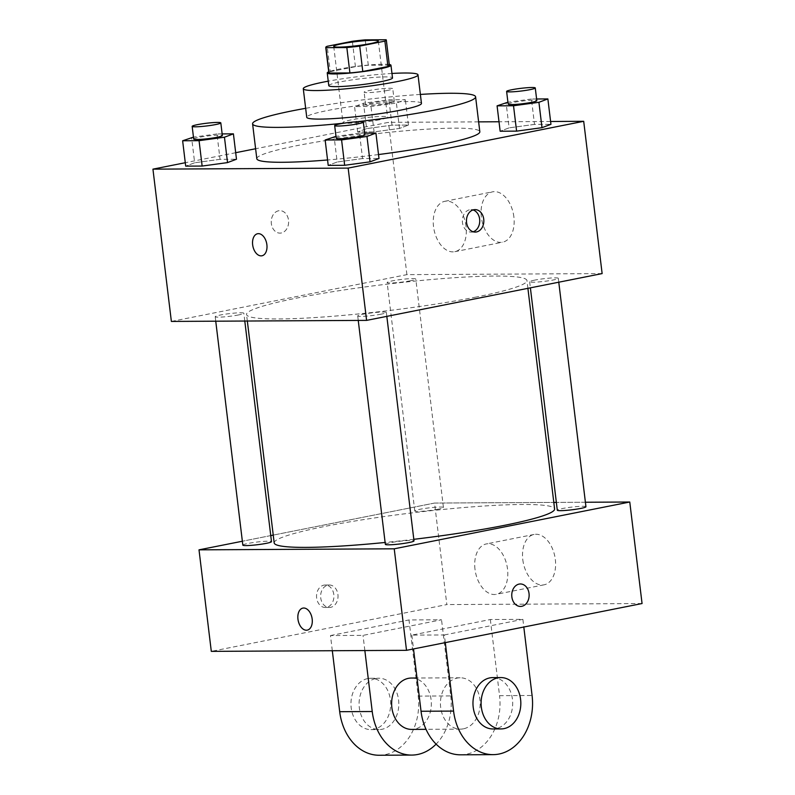 <?xml version="1.0" encoding="UTF-8"?>
<svg xmlns="http://www.w3.org/2000/svg" width="795" height="795" viewBox="0 0 795 795"><rect width="100%" height="100%" fill="white"/><g stroke="black" fill="none" stroke-linecap="round" stroke-linejoin="round"><path stroke-width="0.6" stroke-dasharray="3.98 2.98" d="M379.483 119.767A22.469 2.107 173.1 0 1 355.882 122.897A22.469 2.107 173.1 0 1 342.943 122.549A22.469 2.107 173.1 0 1 364.994 117.759A22.469 2.107 173.1 0 1 387.553 117.143A22.469 2.107 173.1 0 1 379.483 119.767M328.822 72.752A30.508 2.852 173.1 0 1 330.253 71.669L327.182 46.289M389.391 65.419A30.508 2.852 173.1 0 0 389.172 65.13L368.304 65.24A30.508 2.852 173.1 0 0 355.425 66.671L330.253 71.669M389.282 64.494A32.098 3.001 -6.9 0 0 358.744 66.104A32.098 3.001 -6.9 0 0 328.713 71.818M328.782 85.631A32.098 3.001 173.1 0 1 360.284 78.794A32.098 3.001 173.1 0 1 392.511 77.92M368.304 65.24L365.233 39.859M389.172 65.13L386.102 39.75M355.425 66.671L352.354 41.29M391.965 73.458A57.777 5.406 -6.9 0 0 328.236 81.17M421.459 103.39A57.777 5.406 -6.9 0 0 363.454 104.96A57.777 5.406 -6.9 0 0 306.741 117.272M344.434 123.116A112.314 10.514 -6.9 0 0 356.707 121.784M420.376 94.436A112.314 10.514 -6.9 0 0 305.658 108.319M256.815 158.722A112.314 10.514 173.1 0 1 367.061 134.782A112.314 10.514 173.1 0 1 479.822 131.732M378.529 154.548A112.314 10.514 173.1 0 1 327.56 159.974M222.153 133.908L216.975 133.938L220.046 159.318L236.483 159.229L220.046 159.318L194.656 162.776L185.702 166.145L194.656 162.776L191.585 137.396M366.604 128.611L357.641 131.98L374.087 131.891L399.478 128.442L408.431 125.073L391.995 125.163L366.604 128.611L357.641 131.98L374.087 131.891L399.478 128.442L408.431 125.073L391.995 125.163L366.604 128.611L363.534 103.231L354.57 106.6L371.007 106.51L396.407 103.062L405.361 99.693L388.924 99.782L363.534 103.231M478.63 121.874L388.487 122.351L255.612 148.745M235.698 152.7L185.285 162.717M550.597 121.486L499.012 121.764M364.657 133.153L359.489 133.172L362.56 158.553L378.996 158.473L362.56 158.553L337.169 162.011L328.216 165.38L337.169 162.011L334.099 136.631M536.605 98.987L531.438 99.017L534.508 124.398L550.945 124.308L534.508 124.398L509.118 127.856L500.154 131.225L509.118 127.856L506.037 102.476M476.225 297.032A141.232 13.227 173.1 0 1 327.828 316.658A141.232 13.227 173.1 0 1 246.539 314.472A141.232 13.227 173.1 0 1 385.158 284.381A141.232 13.227 173.1 0 1 526.956 280.536A141.232 13.227 173.1 0 1 476.225 297.032M602.133 273.589L406.911 274.633L171.372 321.428M410.608 280.754A14.429 1.352 173.1 0 1 395.443 282.762A14.429 1.352 173.1 0 1 387.145 282.543A14.429 1.352 173.1 0 1 401.306 279.462A14.429 1.352 173.1 0 1 415.795 279.075A14.429 1.352 173.1 0 1 410.608 280.754M238.669 314.919A14.429 1.352 173.1 0 1 223.504 316.927A14.429 1.352 173.1 0 1 215.197 316.698A14.429 1.352 173.1 0 1 229.358 313.628A14.429 1.352 173.1 0 1 243.846 313.23A14.429 1.352 173.1 0 1 238.669 314.919M381.173 314.154A14.429 1.352 173.1 0 1 366.008 316.162A14.429 1.352 173.1 0 1 357.71 315.943A14.429 1.352 173.1 0 1 371.871 312.862A14.429 1.352 173.1 0 1 386.36 312.475A14.429 1.352 173.1 0 1 381.173 314.154M534.836 280.098A14.429 1.352 -6.9 0 0 529.649 281.778A14.429 1.352 -6.9 0 0 544.138 281.39A14.429 1.352 -6.9 0 0 558.309 278.31A14.429 1.352 -6.9 0 0 550.001 278.091A14.429 1.352 -6.9 0 0 534.836 280.098M406.911 274.633L388.487 122.351M513.878 216.916A25.678 16.089 -101.2 0 0 492.602 191.824A25.678 16.089 -101.2 0 0 481.83 220.136A25.678 16.089 -101.2 0 0 502.609 242.187A25.678 16.089 -101.2 0 0 513.878 216.916M278.578 210.784A11.229 8.695 89.7 0 0 271.264 222.769A11.229 8.695 89.7 0 0 279.989 233.124A11.229 8.695 89.7 0 0 288.615 221.845A11.229 8.695 89.7 0 0 279.87 210.655A11.229 8.695 89.7 0 0 278.578 210.784A11.229 8.695 89.7 0 0 271.264 222.769A11.229 8.695 89.7 0 0 279.989 233.124A11.229 8.695 89.7 0 0 288.625 221.845A11.229 8.695 89.7 0 0 279.87 210.655A11.229 8.695 89.7 0 0 278.588 210.784M473.154 231.772A11.229 8.695 -90.3 0 1 472.389 231.971A11.229 8.695 -90.3 0 1 471.107 232.1A11.229 8.695 -90.3 0 1 462.352 220.911A11.229 8.695 -90.3 0 1 470.988 209.632A11.229 8.695 -90.3 0 1 473.035 209.94M466.059 226.416A25.678 16.089 -101.2 0 0 444.793 201.314A25.678 16.089 -101.2 0 0 434.01 229.636A25.678 16.089 -101.2 0 0 454.8 251.687A25.678 16.089 -101.2 0 0 466.059 226.416M257.58 233.74L257.58 233.74A11.229 7.036 78.8 0 1 266.891 244.721A11.229 7.036 78.8 0 1 261.962 255.781L261.953 255.781M413.807 539.318A141.232 13.227 173.1 0 1 385.118 542.468M274.186 542.896A141.232 13.227 173.1 0 1 412.804 512.805A141.232 13.227 173.1 0 1 554.602 508.959M585.945 506.733A14.429 1.352 -6.9 0 0 577.637 506.514A14.429 1.352 -6.9 0 0 562.482 508.522A14.429 1.352 -6.9 0 0 557.295 510.201M242.833 545.122A14.429 1.352 173.1 0 1 257.004 542.051A14.429 1.352 173.1 0 1 271.493 541.653M385.346 544.366A14.429 1.352 173.1 0 1 399.517 541.286A14.429 1.352 173.1 0 1 414.006 540.898M438.254 509.178A14.429 1.352 173.1 0 1 423.089 511.185A14.429 1.352 173.1 0 1 414.781 510.966A14.429 1.352 173.1 0 1 428.942 507.886A14.429 1.352 173.1 0 1 443.431 507.498A14.429 1.352 173.1 0 1 438.254 509.178M585.408 502.251L556.351 502.4L585.408 502.251M434.557 503.056L553.807 502.42L434.557 503.056L273.241 535.095L434.557 503.056L446.84 604.578L211.301 651.363M270.757 535.591L242.366 541.236L270.757 535.591M531.438 99.017L507.925 102.217M508.154 104.115A14.429 1.352 173.1 0 1 522.315 101.045A14.429 1.352 173.1 0 1 536.804 100.657M534.508 124.398L509.118 127.856M389.113 103.102A14.429 1.352 173.1 0 1 373.948 105.099A14.429 1.352 173.1 0 1 365.64 104.88A14.429 1.352 173.1 0 1 379.801 101.81A14.429 1.352 173.1 0 1 394.29 101.412A14.429 1.352 173.1 0 1 389.113 103.102M357.641 131.98L354.57 106.6M374.087 131.891L371.007 106.51M399.478 128.442L396.407 103.062M408.431 125.073L405.361 99.693M391.995 125.163L388.924 99.782M387.572 90.411A14.429 1.352 173.1 0 1 372.408 92.409A14.429 1.352 173.1 0 1 364.11 92.19A14.429 1.352 173.1 0 1 378.271 89.12A14.429 1.352 173.1 0 1 392.76 88.722A14.429 1.352 173.1 0 1 387.572 90.411M359.489 133.172L335.977 136.372M336.206 138.28A14.429 1.352 173.1 0 1 350.376 135.2A14.429 1.352 173.1 0 1 364.865 134.812M362.56 158.553L337.169 162.011M216.975 133.938L193.463 137.138M193.692 139.036A14.429 1.352 173.1 0 1 207.863 135.965A14.429 1.352 173.1 0 1 222.352 135.567M220.046 159.318L194.656 162.776M520.387 583.967L520.387 583.967A11.229 8.695 89.7 0 0 511.851 596.906A11.229 8.695 89.7 0 0 520.506 606.436L520.506 606.436M522.802 559.73A25.678 16.089 -101.2 0 0 544.078 584.822A25.678 16.089 -101.2 0 0 554.85 556.5A25.678 16.089 -101.2 0 0 534.071 534.449A25.678 16.089 -101.2 0 0 522.802 559.73M642.062 603.534L446.84 604.578M474.993 569.22A25.678 16.089 78.8 0 1 486.252 543.949A25.678 16.089 78.8 0 1 507.041 566A25.678 16.089 78.8 0 1 496.259 594.322A25.678 16.089 78.8 0 1 474.993 569.22M333.811 594.541A11.229 8.695 89.7 0 0 325.165 585.011A11.229 8.695 89.7 0 0 316.539 596.29A11.229 8.695 89.7 0 0 325.284 607.479A11.229 8.695 89.7 0 0 333.811 594.541M337.915 594.521A11.229 8.695 -90.3 0 1 329.388 607.459A11.229 8.695 -90.3 0 1 320.633 596.27A11.229 8.695 -90.3 0 1 329.269 584.991A11.229 8.695 -90.3 0 1 337.915 594.521M307.258 630.137L307.267 630.137A11.229 7.036 -101.2 0 0 307.267 630.137A11.229 7.036 -101.2 0 0 311.978 617.745A11.229 7.036 -101.2 0 0 302.885 608.105L302.885 608.105M445.289 642.628L444.365 634.947L411.82 635.116L490.336 619.524L522.871 619.345L523.806 627.026M444.365 634.947L522.871 619.345M332.32 650.717L330.481 635.553L363.017 635.384L441.533 619.782L408.998 619.951L418.21 696.092A51.357 39.73 -90.3 0 1 379.225 755.25M330.481 635.553L408.998 619.951M463.366 728.836A25.678 19.865 -90.3 0 1 460.434 729.134A25.678 19.865 -90.3 0 1 440.43 703.565A25.678 19.865 -90.3 0 1 460.156 677.787A25.678 19.865 -90.3 0 1 480.101 701.448A25.678 19.865 -90.3 0 1 463.366 728.836M411.82 635.116L413.499 648.939M490.336 619.524L499.548 695.665L532.084 695.486M460.563 754.813A51.357 39.73 89.7 0 0 499.548 695.665M411.353 678.046A25.678 19.865 -90.3 0 1 431.288 701.717A25.678 19.865 -90.3 0 1 414.563 729.104A25.678 19.865 -90.3 0 1 411.621 729.403M418.21 696.092L450.745 695.923L441.533 619.782M364.855 650.548L363.017 635.384M450.745 695.923A51.357 39.73 -90.3 0 1 436.107 744.12M492.691 677.608A25.678 19.865 -90.3 0 1 512.636 701.279A25.678 19.865 -90.3 0 1 495.901 728.667A25.678 19.865 -90.3 0 1 492.97 728.965M375.876 678.513A25.678 19.865 -90.3 0 1 378.817 678.215A25.678 19.865 -90.3 0 1 398.822 703.784A25.678 19.865 -90.3 0 1 379.086 729.572A25.678 19.865 -90.3 0 1 359.151 705.9A25.678 19.865 -90.3 0 1 375.876 678.513M367.747 678.562A25.678 19.865 89.7 0 0 351.012 705.95A25.678 19.865 89.7 0 0 370.957 729.611A25.678 19.865 89.7 0 0 390.683 703.833A25.678 19.865 89.7 0 0 370.679 678.264A25.678 19.865 89.7 0 0 367.747 678.562M333.731 46.408L342.943 122.549M378.341 41.002L387.553 117.143M471.107 232.1L475.211 232.08M470.988 209.632L475.082 209.612M454.8 251.687L502.609 242.187M444.793 201.314L492.602 191.824M527.9 288.337L526.956 280.536M247.334 321.021L246.539 314.472M529.649 281.778L530.384 287.84M558.309 278.31L558.776 282.205M244.79 321.031L243.846 313.23M215.743 321.19L215.197 316.698M386.827 316.36L386.36 312.475M358.247 320.425L357.71 315.943M443.431 507.498L415.795 279.075M414.781 510.966L387.145 282.543M394.29 101.412L392.76 88.722M365.64 104.88L364.11 92.19M534.071 534.449L486.252 543.949M544.078 584.822L496.259 594.322M325.284 607.479L329.388 607.459M325.165 585.011L329.269 584.991M460.156 677.787L417.017 678.016M460.434 729.134L426.021 729.323M370.957 729.611L379.086 729.572M370.679 678.264L378.817 678.215"/><path stroke-width="1.19" d="M370.271 43.626A22.469 2.107 173.1 0 1 346.66 46.756A22.469 2.107 173.1 0 1 333.731 46.408A22.469 2.107 173.1 0 1 355.782 41.618A22.469 2.107 173.1 0 1 378.341 41.002A22.469 2.107 173.1 0 1 370.271 43.626M386.102 39.75L365.233 39.859A30.508 2.852 173.1 0 0 352.354 41.29L327.182 46.289A30.508 2.852 173.1 0 0 325.751 47.372A30.508 2.852 173.1 0 0 325.97 47.66L346.839 47.551A30.508 2.852 173.1 0 0 359.718 46.12L384.889 41.121A30.508 2.852 173.1 0 0 386.32 40.038A30.508 2.852 173.1 0 0 386.102 39.75M325.97 47.66L329.05 73.041L349.909 72.931L346.839 47.551M359.718 46.12L362.788 71.5L387.97 66.502L384.889 41.121M362.788 71.5A30.508 2.852 173.1 0 1 349.909 72.931M329.05 73.041A30.508 2.852 173.1 0 1 328.822 72.752L325.751 47.372M386.32 40.038L389.391 65.419A30.508 2.852 173.1 0 1 387.97 66.502M328.713 71.818A32.098 3.001 -6.9 0 0 327.242 72.941A32.098 3.001 -6.9 0 0 334.576 73.955A32.098 3.001 -6.9 0 0 370.082 70.606A32.098 3.001 -6.9 0 0 390.971 65.23A32.098 3.001 -6.9 0 0 389.282 64.494M390.971 65.23L392.511 77.92A32.098 3.001 173.1 0 1 380.984 81.666A32.098 3.001 173.1 0 1 336.106 86.645A32.098 3.001 173.1 0 1 328.782 85.631L327.242 72.941M328.236 81.17A57.777 5.406 -6.9 0 0 303.283 88.712A57.777 5.406 -6.9 0 0 316.48 90.55A57.777 5.406 -6.9 0 0 380.408 84.518A57.777 5.406 -6.9 0 0 418.001 74.839A57.777 5.406 -6.9 0 0 391.965 73.458M303.283 88.712L306.741 117.272A57.777 5.406 -6.9 0 0 319.938 119.101A57.777 5.406 -6.9 0 0 383.856 113.069A57.777 5.406 -6.9 0 0 421.459 103.39L418.001 74.839M305.658 108.319A112.314 10.514 -6.9 0 0 252.591 123.821A112.314 10.514 -6.9 0 0 278.24 127.389A112.314 10.514 -6.9 0 0 344.434 123.116M356.707 121.784A112.314 10.514 -6.9 0 0 475.599 96.831A112.314 10.514 -6.9 0 0 420.376 94.436M327.56 159.974A112.314 10.514 173.1 0 1 282.464 162.279A112.314 10.514 173.1 0 1 256.815 158.722L252.591 123.821M475.599 96.831L479.822 131.732A112.314 10.514 173.1 0 1 439.476 144.849A112.314 10.514 173.1 0 1 378.529 154.548M193.463 137.138L182.631 140.765L185.702 166.145L202.139 166.056L227.529 162.597L236.483 159.229L233.412 133.848L222.153 133.908M255.612 148.745L235.698 152.7M185.285 162.717L152.938 169.146L348.16 168.103L583.699 121.307L550.597 121.486M499.012 121.764L478.63 121.874M335.977 136.372L325.145 140L328.216 165.38L344.652 165.29L370.043 161.842L378.996 158.473L375.926 133.093L364.657 133.153M507.925 102.217L497.084 105.844L500.154 131.225L516.591 131.135L541.991 127.677L550.945 124.308L547.874 98.928L536.605 98.987M152.938 169.146L171.372 321.428L366.594 320.385L348.16 168.103M266.882 244.721A11.229 7.036 78.8 0 1 261.953 255.781A11.229 7.036 78.8 0 1 252.86 246.132A11.229 7.036 78.8 0 1 257.58 233.74A11.229 7.036 78.8 0 1 266.882 244.721M366.594 320.385L602.133 273.589L583.699 121.307M476.493 231.951A11.229 8.695 -90.3 0 1 475.211 232.08A11.229 8.695 -90.3 0 1 466.456 220.891A11.229 8.695 -90.3 0 1 475.082 209.612A11.229 8.695 -90.3 0 1 483.807 219.967A11.229 8.695 -90.3 0 1 476.493 231.951M473.035 209.94A11.229 8.695 -90.3 0 1 479.743 220.821A11.229 8.695 -90.3 0 1 473.154 231.772M261.962 255.781A11.229 7.036 78.8 0 1 252.87 246.132A11.229 7.036 78.8 0 1 257.58 233.74M527.9 288.337L554.602 508.959A141.232 13.227 173.1 0 1 503.871 525.455A141.232 13.227 173.1 0 1 413.807 539.318M385.118 542.468A141.232 13.227 173.1 0 1 274.186 542.896L247.334 321.021M530.384 287.84L557.295 510.201A14.429 1.352 -6.9 0 0 571.784 509.814A14.429 1.352 -6.9 0 0 585.945 506.733L558.776 282.205M244.79 321.031L271.493 541.653A14.429 1.352 173.1 0 1 266.305 543.343A14.429 1.352 173.1 0 1 251.141 545.35A14.429 1.352 173.1 0 1 242.833 545.122L215.743 321.19M386.827 316.36L414.006 540.898A14.429 1.352 173.1 0 1 408.819 542.578A14.429 1.352 173.1 0 1 393.654 544.585A14.429 1.352 173.1 0 1 385.346 544.366L358.247 320.425M406.513 650.33L211.301 651.363L199.008 549.842L242.366 541.236L199.008 549.842L394.231 548.808L629.769 502.013L585.408 502.251L629.769 502.013L642.062 603.534L406.513 650.33L394.231 548.808L629.769 502.013M556.351 502.4L553.807 502.42L556.351 502.4M273.241 535.095L270.757 535.591L273.241 535.095M497.084 105.844L513.52 105.755L538.921 102.297L547.874 98.928M535.274 87.967L536.804 100.657A14.429 1.352 173.1 0 1 531.626 102.336A14.429 1.352 173.1 0 1 516.462 104.344A14.429 1.352 173.1 0 1 508.154 104.115L506.614 91.425A14.429 1.352 173.1 0 1 520.785 88.354A14.429 1.352 173.1 0 1 535.274 87.967A14.429 1.352 173.1 0 1 530.086 89.646A14.429 1.352 173.1 0 1 514.921 91.654A14.429 1.352 173.1 0 1 506.614 91.425M500.154 131.225L516.591 131.135L513.52 105.755M516.591 131.135L541.991 127.677L538.921 102.297M541.991 127.677L550.945 124.308M325.145 140L341.582 139.91L366.972 136.462L375.926 133.093M363.325 122.122L364.865 134.812A14.429 1.352 173.1 0 1 359.678 136.492A14.429 1.352 173.1 0 1 344.513 138.499A14.429 1.352 173.1 0 1 336.206 138.28L334.675 125.59A14.429 1.352 173.1 0 1 348.836 122.51A14.429 1.352 173.1 0 1 363.325 122.122A14.429 1.352 173.1 0 1 358.138 123.811A14.429 1.352 173.1 0 1 342.973 125.809A14.429 1.352 173.1 0 1 334.675 125.59M328.216 165.38L344.652 165.29L341.582 139.91M344.652 165.29L370.043 161.842L366.972 136.462M370.043 161.842L378.996 158.473M182.631 140.765L199.068 140.675L224.458 137.217L233.412 133.848M220.811 122.877L222.352 135.567A14.429 1.352 173.1 0 1 217.164 137.257A14.429 1.352 173.1 0 1 202 139.264A14.429 1.352 173.1 0 1 193.692 139.036L192.161 126.345A14.429 1.352 173.1 0 1 206.322 123.275A14.429 1.352 173.1 0 1 220.811 122.877A14.429 1.352 173.1 0 1 215.634 124.567A14.429 1.352 173.1 0 1 200.469 126.574A14.429 1.352 173.1 0 1 192.161 126.345M185.702 166.145L202.139 166.056L199.068 140.675M202.139 166.056L227.529 162.597L224.458 137.217M227.529 162.597L236.483 159.229M520.506 606.436A11.229 8.695 89.7 0 0 529.132 595.157A11.229 8.695 89.7 0 0 520.387 583.967A11.229 8.695 -90.3 0 1 529.142 595.157A11.229 8.695 -90.3 0 1 520.506 606.436A11.229 8.695 -90.3 0 1 511.861 596.906A11.229 8.695 -90.3 0 1 520.387 583.967M302.885 608.105A11.229 7.036 -101.2 0 0 298.055 619.832A11.229 7.036 -101.2 0 0 306.423 630.226A11.229 7.036 78.8 0 1 298.046 619.832A11.229 7.036 78.8 0 1 302.875 608.105A11.229 7.036 78.8 0 1 311.968 617.755A11.229 7.036 78.8 0 1 307.258 630.137A11.229 7.036 78.8 0 1 306.413 630.226A11.229 7.036 -101.2 0 0 307.258 630.137M199.008 549.842L394.231 548.808M413.499 648.939L421.042 711.257A51.357 39.73 89.7 0 0 460.563 754.813L493.109 754.644A51.357 39.73 -90.3 0 1 453.577 711.088L445.289 642.628M426.021 729.323L411.621 729.403A25.678 19.865 -90.3 0 1 391.627 703.823A25.678 19.865 -90.3 0 1 411.353 678.046L417.017 678.016M436.107 744.12A51.357 39.73 -90.3 0 1 411.76 755.081A51.357 39.73 -90.3 0 1 372.229 711.515L364.855 650.548M501.098 728.926L492.97 728.965A25.678 19.865 -90.3 0 1 472.965 703.396A25.678 19.865 -90.3 0 1 492.691 677.608L500.83 677.569A25.678 19.865 -90.3 0 1 520.765 701.24A25.678 19.865 -90.3 0 1 504.04 728.627A25.678 19.865 -90.3 0 1 501.098 728.926A25.678 19.865 -90.3 0 1 481.094 703.346A25.678 19.865 -90.3 0 1 500.83 677.569M523.806 627.026L532.084 695.486A51.357 39.73 -90.3 0 1 493.109 754.644M411.76 755.081L379.225 755.25A51.357 39.73 -90.3 0 1 339.694 711.694L332.32 650.717M421.042 711.257L453.577 711.088M339.694 711.694L372.229 711.515"/></g></svg>
